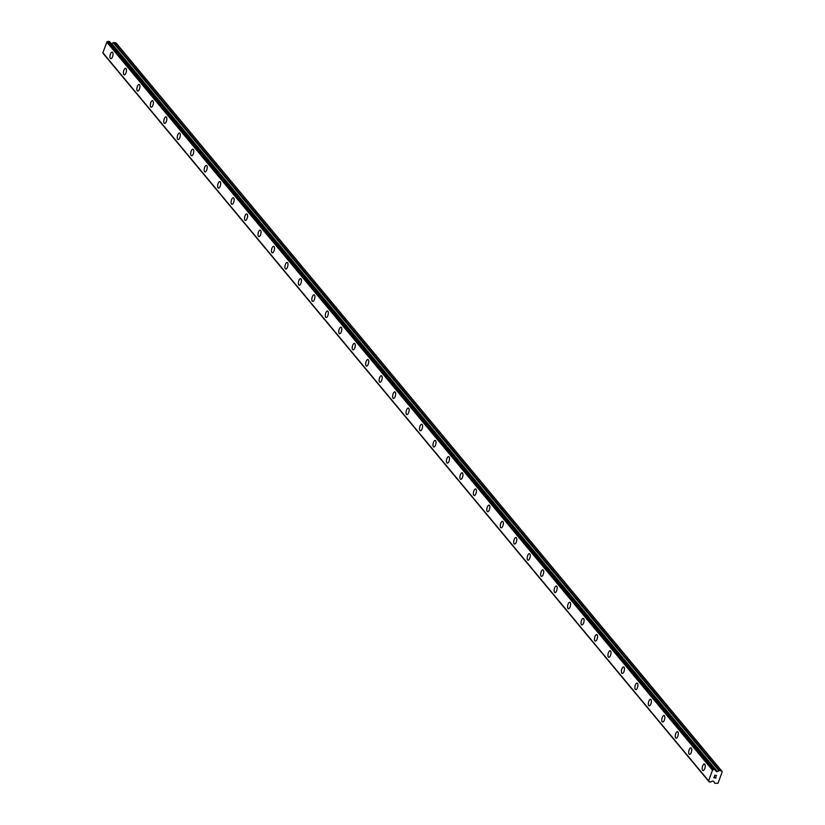 <?xml version="1.0" encoding="UTF-8"?>
<svg xmlns="http://www.w3.org/2000/svg" width="825" height="825" viewBox="0 0 825 825"><rect width="100%" height="100%" fill="white"/><g stroke="black" fill="none" stroke-linecap="round" stroke-linejoin="round"><path stroke-width="1.24" d="M702.962 770.54A3.341 1.382 102.7 0 1 702.591 770.292A3.341 1.382 102.7 0 1 702.477 766.487A3.341 1.382 102.7 0 1 704.426 764.022A3.341 1.382 102.7 0 1 704.808 764.27A3.341 1.382 102.7 0 1 704.921 768.085A3.341 1.382 102.7 0 1 702.962 770.54A3.341 1.382 102.7 0 1 702.591 770.292A3.341 1.382 102.7 0 1 702.467 766.477A3.341 1.382 102.7 0 1 704.426 764.022M689.504 754.359A3.341 1.382 102.7 0 1 689.123 754.112A3.341 1.382 102.7 0 1 689.019 750.307A3.341 1.382 102.7 0 1 690.968 747.842A3.341 1.382 102.7 0 1 691.34 748.089A3.341 1.382 102.7 0 1 691.463 751.905A3.341 1.382 102.7 0 1 689.504 754.359A3.341 1.382 102.7 0 1 689.133 754.122A3.341 1.382 102.7 0 1 689.009 750.296A3.341 1.382 102.7 0 1 690.968 747.842M676.046 738.179A3.341 1.382 102.7 0 1 675.665 737.942A3.341 1.382 102.7 0 1 675.562 734.126A3.341 1.382 102.7 0 1 677.511 731.662A3.341 1.382 102.7 0 1 677.882 731.909A3.341 1.382 102.7 0 1 677.995 735.725A3.341 1.382 102.7 0 1 676.046 738.179A3.341 1.382 102.7 0 1 675.675 737.942A3.341 1.382 102.7 0 1 675.551 734.126A3.341 1.382 102.7 0 1 677.511 731.662M662.588 722.009A3.341 1.382 102.7 0 1 662.207 721.762A3.341 1.382 102.7 0 1 662.093 717.946A3.341 1.382 102.7 0 1 664.053 715.481A3.341 1.382 102.7 0 1 664.424 715.729A3.341 1.382 102.7 0 1 664.538 719.544A3.341 1.382 102.7 0 1 662.588 722.009A3.341 1.382 102.7 0 1 662.217 721.762A3.341 1.382 102.7 0 1 662.093 717.946A3.341 1.382 102.7 0 1 664.053 715.481M649.12 705.829A3.341 1.382 102.7 0 1 648.749 705.581A3.341 1.382 102.7 0 1 648.636 701.766A3.341 1.382 102.7 0 1 650.585 699.301A3.341 1.382 102.7 0 1 650.966 699.548A3.341 1.382 102.7 0 1 651.08 703.364A3.341 1.382 102.7 0 1 649.12 705.829A3.341 1.382 102.7 0 1 648.759 705.581A3.341 1.382 102.7 0 1 648.636 701.766A3.341 1.382 102.7 0 1 650.595 699.301M635.663 689.648A3.341 1.382 102.7 0 1 635.291 689.401A3.341 1.382 102.7 0 1 635.178 685.585A3.341 1.382 102.7 0 1 637.127 683.121A3.341 1.382 102.7 0 1 637.508 683.368A3.341 1.382 102.7 0 1 637.622 687.184A3.341 1.382 102.7 0 1 635.663 689.648A3.341 1.382 102.7 0 1 635.291 689.401A3.341 1.382 102.7 0 1 635.178 685.585A3.341 1.382 102.7 0 1 637.137 683.131M622.205 673.468A3.341 1.382 102.7 0 1 621.833 673.221A3.341 1.382 102.7 0 1 621.72 669.415A3.341 1.382 102.7 0 1 623.669 666.951A3.341 1.382 102.7 0 1 624.051 667.198A3.341 1.382 102.7 0 1 624.164 671.014A3.341 1.382 102.7 0 1 622.205 673.468A3.341 1.382 102.7 0 1 621.833 673.221A3.341 1.382 102.7 0 1 621.71 669.405A3.341 1.382 102.7 0 1 623.669 666.951M608.747 657.288A3.341 1.382 102.7 0 1 608.365 657.04A3.341 1.382 102.7 0 1 608.262 653.235A3.341 1.382 102.7 0 1 610.211 650.77A3.341 1.382 102.7 0 1 610.583 651.018A3.341 1.382 102.7 0 1 610.706 654.833A3.341 1.382 102.7 0 1 608.747 657.288A3.341 1.382 102.7 0 1 608.376 657.04A3.341 1.382 102.7 0 1 608.252 653.225A3.341 1.382 102.7 0 1 610.211 650.77M595.289 641.107A3.341 1.382 102.7 0 1 594.908 640.86A3.341 1.382 102.7 0 1 594.804 637.055A3.341 1.382 102.7 0 1 596.753 634.59A3.341 1.382 102.7 0 1 597.125 634.837A3.341 1.382 102.7 0 1 597.238 638.653A3.341 1.382 102.7 0 1 595.289 641.107A3.341 1.382 102.7 0 1 594.918 640.87A3.341 1.382 102.7 0 1 594.794 637.044A3.341 1.382 102.7 0 1 596.753 634.59M581.831 624.927A3.341 1.382 102.7 0 1 581.45 624.69A3.341 1.382 102.7 0 1 581.336 620.874A3.341 1.382 102.7 0 1 583.296 618.41A3.341 1.382 102.7 0 1 583.667 618.657A3.341 1.382 102.7 0 1 583.78 622.473A3.341 1.382 102.7 0 1 581.831 624.927A3.341 1.382 102.7 0 1 581.46 624.69A3.341 1.382 102.7 0 1 581.336 620.874A3.341 1.382 102.7 0 1 583.296 618.41M568.363 608.757A3.341 1.382 102.7 0 1 567.992 608.51A3.341 1.382 102.7 0 1 567.878 604.694A3.341 1.382 102.7 0 1 569.838 602.229A3.341 1.382 102.7 0 1 570.209 602.477A3.341 1.382 102.7 0 1 570.322 606.292A3.341 1.382 102.7 0 1 568.363 608.757A3.341 1.382 102.7 0 1 568.002 608.51A3.341 1.382 102.7 0 1 567.878 604.694A3.341 1.382 102.7 0 1 569.838 602.229M554.905 592.577A3.341 1.382 102.7 0 1 554.534 592.329A3.341 1.382 102.7 0 1 554.421 588.514A3.341 1.382 102.7 0 1 556.38 586.049A3.341 1.382 102.7 0 1 556.751 586.297A3.341 1.382 102.7 0 1 556.865 590.112A3.341 1.382 102.7 0 1 554.905 592.577A3.341 1.382 102.7 0 1 554.534 592.329A3.341 1.382 102.7 0 1 554.421 588.514A3.341 1.382 102.7 0 1 556.37 586.049M541.447 576.397A3.341 1.382 102.7 0 1 541.076 576.149A3.341 1.382 102.7 0 1 540.963 572.333A3.341 1.382 102.7 0 1 542.912 569.879A3.341 1.382 102.7 0 1 543.293 570.116A3.341 1.382 102.7 0 1 543.407 573.932A3.341 1.382 102.7 0 1 541.447 576.397A3.341 1.382 102.7 0 1 541.076 576.149A3.341 1.382 102.7 0 1 540.963 572.333A3.341 1.382 102.7 0 1 542.912 569.879M527.618 559.969A3.341 1.382 102.7 0 1 527.505 556.163A3.341 1.382 102.7 0 1 529.454 553.699A3.341 1.382 102.7 0 1 529.836 553.946A3.341 1.382 102.7 0 1 529.949 557.762A3.341 1.382 102.7 0 1 527.99 560.216A3.341 1.382 102.7 0 1 527.618 559.969M527.99 560.216A3.341 1.382 102.7 0 1 527.608 559.969A3.341 1.382 102.7 0 1 527.495 556.153A3.341 1.382 102.7 0 1 529.454 553.699M514.161 543.788A3.341 1.382 102.7 0 1 514.047 539.983A3.341 1.382 102.7 0 1 515.996 537.518A3.341 1.382 102.7 0 1 516.368 537.766A3.341 1.382 102.7 0 1 516.481 541.582A3.341 1.382 102.7 0 1 514.532 544.036A3.341 1.382 102.7 0 1 514.161 543.788M514.532 544.036A3.341 1.382 102.7 0 1 514.15 543.788A3.341 1.382 102.7 0 1 514.037 539.973A3.341 1.382 102.7 0 1 515.996 537.518M500.703 527.618A3.341 1.382 102.7 0 1 500.589 523.803A3.341 1.382 102.7 0 1 502.538 521.338A3.341 1.382 102.7 0 1 502.91 521.586A3.341 1.382 102.7 0 1 503.023 525.401A3.341 1.382 102.7 0 1 501.074 527.856A3.341 1.382 102.7 0 1 500.703 527.618M501.074 527.856A3.341 1.382 102.7 0 1 500.692 527.608A3.341 1.382 102.7 0 1 500.579 523.793A3.341 1.382 102.7 0 1 502.538 521.338M487.245 511.438A3.341 1.382 102.7 0 1 487.121 507.623A3.341 1.382 102.7 0 1 489.081 505.158A3.341 1.382 102.7 0 1 489.452 505.405A3.341 1.382 102.7 0 1 489.565 509.221A3.341 1.382 102.7 0 1 487.606 511.686A3.341 1.382 102.7 0 1 487.245 511.438M487.606 511.686A3.341 1.382 102.7 0 1 487.235 511.438A3.341 1.382 102.7 0 1 487.121 507.623A3.341 1.382 102.7 0 1 489.081 505.158M474.148 495.505A3.341 1.382 102.7 0 1 473.777 495.258A3.341 1.382 102.7 0 1 473.663 491.442A3.341 1.382 102.7 0 1 475.623 488.978A3.341 1.382 102.7 0 1 475.994 489.225A3.341 1.382 102.7 0 1 476.108 493.041A3.341 1.382 102.7 0 1 474.148 495.505A3.341 1.382 102.7 0 1 473.777 495.258A3.341 1.382 102.7 0 1 473.663 491.442A3.341 1.382 102.7 0 1 475.613 488.978M460.69 479.325A3.341 1.382 102.7 0 1 460.319 479.077A3.341 1.382 102.7 0 1 460.206 475.262A3.341 1.382 102.7 0 1 462.165 472.797A3.341 1.382 102.7 0 1 462.536 473.045A3.341 1.382 102.7 0 1 462.65 476.86A3.341 1.382 102.7 0 1 460.69 479.325A3.341 1.382 102.7 0 1 460.319 479.077A3.341 1.382 102.7 0 1 460.206 475.262A3.341 1.382 102.7 0 1 462.155 472.797M447.233 463.145A3.341 1.382 102.7 0 1 446.851 462.897A3.341 1.382 102.7 0 1 446.748 459.082A3.341 1.382 102.7 0 1 448.697 456.627A3.341 1.382 102.7 0 1 449.078 456.864A3.341 1.382 102.7 0 1 449.192 460.69A3.341 1.382 102.7 0 1 447.233 463.145A3.341 1.382 102.7 0 1 446.861 462.897A3.341 1.382 102.7 0 1 446.738 459.082A3.341 1.382 102.7 0 1 448.697 456.627M433.775 446.964A3.341 1.382 102.7 0 1 433.393 446.717A3.341 1.382 102.7 0 1 433.29 442.912A3.341 1.382 102.7 0 1 435.239 440.447A3.341 1.382 102.7 0 1 435.61 440.694A3.341 1.382 102.7 0 1 435.724 444.51A3.341 1.382 102.7 0 1 433.775 446.964A3.341 1.382 102.7 0 1 433.403 446.717A3.341 1.382 102.7 0 1 433.28 442.901A3.341 1.382 102.7 0 1 435.239 440.447M420.317 430.784A3.341 1.382 102.7 0 1 419.935 430.537A3.341 1.382 102.7 0 1 419.832 426.731A3.341 1.382 102.7 0 1 421.781 424.267A3.341 1.382 102.7 0 1 422.153 424.514A3.341 1.382 102.7 0 1 422.266 428.33A3.341 1.382 102.7 0 1 420.317 430.784A3.341 1.382 102.7 0 1 419.946 430.537A3.341 1.382 102.7 0 1 419.822 426.721A3.341 1.382 102.7 0 1 421.781 424.267M406.859 414.604A3.341 1.382 102.7 0 1 406.488 414.367A3.341 1.382 102.7 0 1 406.364 410.551A3.341 1.382 102.7 0 1 408.323 408.086A3.341 1.382 102.7 0 1 408.695 408.334A3.341 1.382 102.7 0 1 408.808 412.149A3.341 1.382 102.7 0 1 406.849 414.604A3.341 1.382 102.7 0 1 406.478 414.356A3.341 1.382 102.7 0 1 406.364 410.541A3.341 1.382 102.7 0 1 408.323 408.086M393.401 398.434A3.341 1.382 102.7 0 1 393.02 398.186A3.341 1.382 102.7 0 1 392.906 394.371A3.341 1.382 102.7 0 1 394.866 391.906A3.341 1.382 102.7 0 1 395.237 392.153A3.341 1.382 102.7 0 1 395.35 395.969A3.341 1.382 102.7 0 1 393.391 398.434A3.341 1.382 102.7 0 1 393.02 398.186A3.341 1.382 102.7 0 1 392.906 394.371A3.341 1.382 102.7 0 1 394.855 391.906M379.933 382.253A3.341 1.382 102.7 0 1 379.562 382.006A3.341 1.382 102.7 0 1 379.448 378.19A3.341 1.382 102.7 0 1 381.408 375.726A3.341 1.382 102.7 0 1 381.779 375.973A3.341 1.382 102.7 0 1 381.892 379.789A3.341 1.382 102.7 0 1 379.933 382.253A3.341 1.382 102.7 0 1 379.562 382.006A3.341 1.382 102.7 0 1 379.448 378.19A3.341 1.382 102.7 0 1 381.397 375.726M366.475 366.073A3.341 1.382 102.7 0 1 366.104 365.826A3.341 1.382 102.7 0 1 365.991 362.01A3.341 1.382 102.7 0 1 367.94 359.545A3.341 1.382 102.7 0 1 368.321 359.793A3.341 1.382 102.7 0 1 368.435 363.608A3.341 1.382 102.7 0 1 366.475 366.073A3.341 1.382 102.7 0 1 366.104 365.826A3.341 1.382 102.7 0 1 365.98 362.01A3.341 1.382 102.7 0 1 367.94 359.545M353.017 349.893A3.341 1.382 102.7 0 1 352.636 349.645A3.341 1.382 102.7 0 1 352.533 345.84A3.341 1.382 102.7 0 1 354.482 343.375A3.341 1.382 102.7 0 1 354.853 343.613A3.341 1.382 102.7 0 1 354.977 347.438A3.341 1.382 102.7 0 1 353.017 349.893A3.341 1.382 102.7 0 1 352.646 349.645A3.341 1.382 102.7 0 1 352.522 345.83A3.341 1.382 102.7 0 1 354.482 343.375M339.56 333.713A3.341 1.382 102.7 0 1 339.178 333.465A3.341 1.382 102.7 0 1 339.075 329.66A3.341 1.382 102.7 0 1 341.024 327.195A3.341 1.382 102.7 0 1 341.395 327.442A3.341 1.382 102.7 0 1 341.509 331.258A3.341 1.382 102.7 0 1 339.56 333.713A3.341 1.382 102.7 0 1 339.188 333.465A3.341 1.382 102.7 0 1 339.065 329.649A3.341 1.382 102.7 0 1 341.024 327.195M326.102 317.532A3.341 1.382 102.7 0 1 325.72 317.285A3.341 1.382 102.7 0 1 325.607 313.479A3.341 1.382 102.7 0 1 327.566 311.015A3.341 1.382 102.7 0 1 327.938 311.262A3.341 1.382 102.7 0 1 328.051 315.078A3.341 1.382 102.7 0 1 326.102 317.532A3.341 1.382 102.7 0 1 325.731 317.285A3.341 1.382 102.7 0 1 325.607 313.469A3.341 1.382 102.7 0 1 327.566 311.015M312.634 301.352A3.341 1.382 102.7 0 1 312.262 301.115A3.341 1.382 102.7 0 1 312.149 297.299A3.341 1.382 102.7 0 1 314.108 294.834A3.341 1.382 102.7 0 1 314.48 295.082A3.341 1.382 102.7 0 1 314.593 298.897A3.341 1.382 102.7 0 1 312.634 301.352A3.341 1.382 102.7 0 1 312.262 301.115A3.341 1.382 102.7 0 1 312.149 297.289A3.341 1.382 102.7 0 1 314.098 294.834M299.176 285.182A3.341 1.382 102.7 0 1 298.805 284.934A3.341 1.382 102.7 0 1 298.691 281.119A3.341 1.382 102.7 0 1 300.651 278.654A3.341 1.382 102.7 0 1 301.022 278.902A3.341 1.382 102.7 0 1 301.135 282.717A3.341 1.382 102.7 0 1 299.176 285.182A3.341 1.382 102.7 0 1 298.805 284.934A3.341 1.382 102.7 0 1 298.691 281.119A3.341 1.382 102.7 0 1 300.64 278.654M285.718 269.002A3.341 1.382 102.7 0 1 285.347 268.754A3.341 1.382 102.7 0 1 285.233 264.938A3.341 1.382 102.7 0 1 287.183 262.474A3.341 1.382 102.7 0 1 287.564 262.721A3.341 1.382 102.7 0 1 287.677 266.537A3.341 1.382 102.7 0 1 285.718 269.002A3.341 1.382 102.7 0 1 285.347 268.754A3.341 1.382 102.7 0 1 285.223 264.938A3.341 1.382 102.7 0 1 287.183 262.474M272.26 252.821A3.341 1.382 102.7 0 1 271.879 252.574A3.341 1.382 102.7 0 1 271.776 248.758A3.341 1.382 102.7 0 1 273.725 246.304A3.341 1.382 102.7 0 1 274.096 246.541A3.341 1.382 102.7 0 1 274.22 250.357A3.341 1.382 102.7 0 1 272.26 252.821A3.341 1.382 102.7 0 1 271.889 252.574A3.341 1.382 102.7 0 1 271.765 248.758A3.341 1.382 102.7 0 1 273.725 246.293M258.803 236.641A3.341 1.382 102.7 0 1 258.421 236.393A3.341 1.382 102.7 0 1 258.318 232.588A3.341 1.382 102.7 0 1 260.267 230.123A3.341 1.382 102.7 0 1 260.638 230.371A3.341 1.382 102.7 0 1 260.752 234.187A3.341 1.382 102.7 0 1 258.803 236.641A3.341 1.382 102.7 0 1 258.431 236.393A3.341 1.382 102.7 0 1 258.308 232.578A3.341 1.382 102.7 0 1 260.267 230.123M245.345 220.461A3.341 1.382 102.7 0 1 244.963 220.213A3.341 1.382 102.7 0 1 244.85 216.408A3.341 1.382 102.7 0 1 246.809 213.943A3.341 1.382 102.7 0 1 247.18 214.191A3.341 1.382 102.7 0 1 247.294 218.006A3.341 1.382 102.7 0 1 245.345 220.461A3.341 1.382 102.7 0 1 244.973 220.213A3.341 1.382 102.7 0 1 244.85 216.398A3.341 1.382 102.7 0 1 246.809 213.943M231.877 204.28A3.341 1.382 102.7 0 1 231.505 204.033A3.341 1.382 102.7 0 1 231.392 200.217A3.341 1.382 102.7 0 1 233.341 197.763A3.341 1.382 102.7 0 1 233.722 198.01A3.341 1.382 102.7 0 1 233.836 201.826A3.341 1.382 102.7 0 1 231.877 204.28A3.341 1.382 102.7 0 1 231.505 204.043A3.341 1.382 102.7 0 1 231.392 200.227A3.341 1.382 102.7 0 1 233.351 197.763M218.419 188.1A3.341 1.382 102.7 0 1 218.047 187.863A3.341 1.382 102.7 0 1 217.934 184.037A3.341 1.382 102.7 0 1 219.883 181.583A3.341 1.382 102.7 0 1 220.265 181.83A3.341 1.382 102.7 0 1 220.378 185.646A3.341 1.382 102.7 0 1 218.419 188.1A3.341 1.382 102.7 0 1 218.047 187.863A3.341 1.382 102.7 0 1 217.934 184.047A3.341 1.382 102.7 0 1 219.893 181.583M204.961 171.93A3.341 1.382 102.7 0 1 204.59 171.682A3.341 1.382 102.7 0 1 204.476 167.867A3.341 1.382 102.7 0 1 206.425 165.402A3.341 1.382 102.7 0 1 206.807 165.65A3.341 1.382 102.7 0 1 206.92 169.465A3.341 1.382 102.7 0 1 204.961 171.93A3.341 1.382 102.7 0 1 204.59 171.682A3.341 1.382 102.7 0 1 204.466 167.867A3.341 1.382 102.7 0 1 206.425 165.402M191.503 155.75A3.341 1.382 102.7 0 1 191.122 155.502A3.341 1.382 102.7 0 1 191.018 151.687A3.341 1.382 102.7 0 1 192.968 149.222A3.341 1.382 102.7 0 1 193.339 149.469A3.341 1.382 102.7 0 1 193.463 153.285A3.341 1.382 102.7 0 1 191.503 155.75A3.341 1.382 102.7 0 1 191.132 155.502A3.341 1.382 102.7 0 1 191.008 151.687A3.341 1.382 102.7 0 1 192.968 149.222M178.045 139.569A3.341 1.382 102.7 0 1 177.664 139.322A3.341 1.382 102.7 0 1 177.561 135.506A3.341 1.382 102.7 0 1 179.51 133.052A3.341 1.382 102.7 0 1 179.881 133.289A3.341 1.382 102.7 0 1 179.994 137.105A3.341 1.382 102.7 0 1 178.045 139.569A3.341 1.382 102.7 0 1 177.674 139.322A3.341 1.382 102.7 0 1 177.55 135.506A3.341 1.382 102.7 0 1 179.51 133.042M164.588 123.389A3.341 1.382 102.7 0 1 164.206 123.142A3.341 1.382 102.7 0 1 164.093 119.336A3.341 1.382 102.7 0 1 166.052 116.872A3.341 1.382 102.7 0 1 166.423 117.119A3.341 1.382 102.7 0 1 166.537 120.935A3.341 1.382 102.7 0 1 164.588 123.389A3.341 1.382 102.7 0 1 164.216 123.142A3.341 1.382 102.7 0 1 164.093 119.326A3.341 1.382 102.7 0 1 166.052 116.872M151.119 107.209A3.341 1.382 102.7 0 1 150.748 106.961A3.341 1.382 102.7 0 1 150.635 103.156A3.341 1.382 102.7 0 1 152.594 100.691A3.341 1.382 102.7 0 1 152.965 100.939A3.341 1.382 102.7 0 1 153.079 104.754A3.341 1.382 102.7 0 1 151.119 107.209A3.341 1.382 102.7 0 1 150.758 106.961A3.341 1.382 102.7 0 1 150.635 103.146A3.341 1.382 102.7 0 1 152.584 100.691M137.662 91.028A3.341 1.382 102.7 0 1 137.29 90.781A3.341 1.382 102.7 0 1 137.177 86.976A3.341 1.382 102.7 0 1 139.136 84.511A3.341 1.382 102.7 0 1 139.507 84.758A3.341 1.382 102.7 0 1 139.621 88.574A3.341 1.382 102.7 0 1 137.662 91.028A3.341 1.382 102.7 0 1 137.29 90.791A3.341 1.382 102.7 0 1 137.177 86.965A3.341 1.382 102.7 0 1 139.126 84.511M124.204 74.848A3.341 1.382 102.7 0 1 123.832 74.611A3.341 1.382 102.7 0 1 123.719 70.795A3.341 1.382 102.7 0 1 125.668 68.331A3.341 1.382 102.7 0 1 126.05 68.578A3.341 1.382 102.7 0 1 126.163 72.394A3.341 1.382 102.7 0 1 124.204 74.848A3.341 1.382 102.7 0 1 123.832 74.611A3.341 1.382 102.7 0 1 123.709 70.795A3.341 1.382 102.7 0 1 125.668 68.331M110.375 58.431A3.341 1.382 102.7 0 1 110.261 54.615A3.341 1.382 102.7 0 1 112.21 52.15A3.341 1.382 102.7 0 1 112.592 52.398A3.341 1.382 102.7 0 1 112.705 56.213A3.341 1.382 102.7 0 1 110.746 58.678A3.341 1.382 102.7 0 1 110.375 58.431M110.746 58.678A3.341 1.382 102.7 0 1 110.364 58.431A3.341 1.382 102.7 0 1 110.251 54.615A3.341 1.382 102.7 0 1 112.21 52.15M103.496 53.522A1.124 0.98 140.2 0 1 103.496 53.759L709.17 781.832M109.467 41.642L108.054 41.353A1.124 0.98 140.2 0 1 106.92 41.931L102.888 52.779M111.148 43.612L111.231 43.632A0.701 0.608 140.2 0 0 111.746 43.539L113.262 42.673L718.936 770.715A1.052 0.918 -39.8 0 1 719.709 770.581L721.813 771.055L722.205 771.839L720.813 775.644L718.008 783.255L715.038 783.276A1.052 0.918 -39.8 0 1 714.471 782.853L713.78 781.481A0.701 0.608 140.2 0 0 713.408 781.192L712.821 781.058A0.701 0.608 140.2 0 0 712.315 781.151L711.614 781.543A1.124 0.98 140.2 0 0 710.583 782.121L709.17 781.801A1.124 0.98 140.2 0 0 708.603 780.842L712.604 769.972A1.124 0.98 140.2 0 0 713.738 769.395L715.141 769.715A1.124 0.98 140.2 0 0 715.626 770.632L715.956 771.262A0.701 0.608 140.2 0 0 716.327 771.54L716.915 771.674A0.701 0.608 140.2 0 0 717.42 771.592L718.936 770.715M721.813 771.055L116.139 43.013L114.025 42.539A1.052 0.918 140.2 0 0 113.262 42.673M713.965 777.593L714.718 777.758L713.965 777.583L714.326 776.593L713.965 777.583M714.718 777.758L715.048 777.243M714.852 777.789L715.605 777.954L714.852 777.789M715.605 777.954L715.976 776.964L715.688 778.119L713.79 777.686L714.326 776.603M713.79 777.686L715.688 778.109L716.1 776.995M714.893 775.768L714.708 775.201L716.605 775.624M102.826 52.717L708.51 780.759M102.795 52.635L708.469 780.687M106.703 42.003L712.377 770.055M106.786 41.962L712.46 770.003M715.172 770.086L715.626 770.632L715.172 770.086M103.496 53.759L709.17 781.801M106.92 41.931L712.604 769.972M108.054 41.353L713.738 769.395M108.292 41.25L713.965 769.292M109.343 41.487L715.017 769.529M715.739 770.839L716.327 771.54M111.231 43.632L716.915 771.674M111.746 43.539L717.42 771.592M114.025 42.539L719.709 770.581M103.527 53.883L709.211 781.935M102.857 52.748L708.531 780.801M109.436 41.539L715.11 769.591"/></g></svg>
